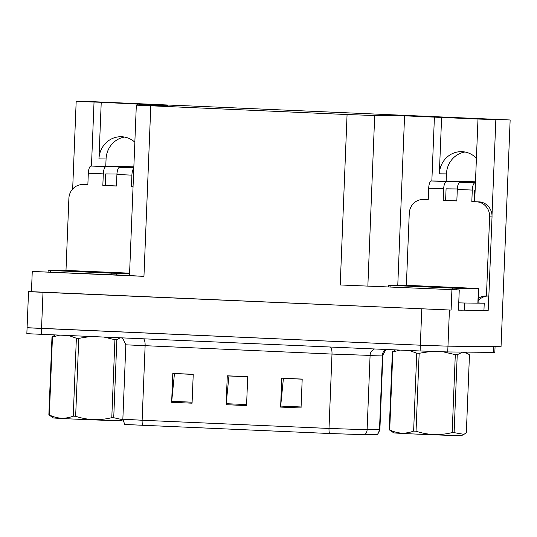 <?xml version="1.0" encoding="UTF-8"?>
<svg xmlns="http://www.w3.org/2000/svg" width="537" height="537" viewBox="0 0 537 537"><rect width="100%" height="100%" fill="white"/><g stroke="black" fill="none" stroke-linecap="round" stroke-linejoin="round"><path stroke-width="0.81" d="M474.285 201.65A23.125 21.816 -89.4 0 0 474.849 197.321L477.99 119.046L510.15 119.979L501.041 346.721L447.972 346.164L420.337 345.197L28.313 327.758M476.42 158.261A23.125 21.816 -89.4 0 0 462.062 151.669A23.125 21.816 -89.4 0 0 461.37 151.656A23.125 21.816 -89.4 0 0 439.34 173.82L446.448 173.901A23.125 21.816 90.6 0 1 464.921 151.998M181.754 105.635L90.498 101.574L76.18 101.426L101.231 102.285L98.956 158.892A23.125 21.816 90.6 0 1 120.993 136.727A23.125 21.816 90.6 0 1 121.677 136.74A23.125 21.816 90.6 0 1 134.847 142.184M105.776 166.188L106.064 158.972A23.125 21.816 90.6 0 1 124.544 137.069M483.951 310.279L488.18 310.467L483.944 310.42M462.364 310.198L458.45 310.151L459.263 289.933L340.223 284.959L459.263 289.933M129.491 275.474L32.26 271.453L143.95 276.354L129.491 275.555L136.331 105.145L347.07 114.542L374.705 115.515L404.576 115.831L397.769 285.389M31.448 291.672L451.1 310.077L28.535 291.678L31.448 291.672L32.26 271.453M76.18 101.426L72.663 189.024M495.839 119.832L492.006 215.243M488.757 296.041L488.18 310.467M451.912 289.859L451.1 310.077M446.16 181.117L446.448 173.901M510.15 119.979L181.754 105.574M137.573 105.118L137.613 104.118L167.443 105.427L136.331 105.145M404.576 115.831L434.406 117.133L431.842 180.969M94.029 102.205L91.465 166.04M477.99 119.046L434.406 117.133M101.231 102.285L137.613 104.118M441.615 117.214L439.34 173.82M495.074 346.62L447.972 346.164L420.337 345.197L27.085 327.785L28.535 291.678M301.042 407.972L302.197 379.088L281.771 378.196L280.609 407.08L301.042 407.972M302.197 379.182L283.415 378.357L280.676 406.079A5.779 1.92 92.5 0 0 280.609 407.08M192.071 403.193L193.233 374.309L172.8 373.416L171.645 402.3L192.071 403.193M193.233 374.403L174.451 373.577L171.712 401.3A5.779 1.92 92.5 0 0 171.645 402.3M246.557 405.583L247.718 376.699L227.285 375.806L226.124 404.69L246.557 405.583M247.711 376.793L228.937 375.967L226.198 403.69A5.779 1.92 92.5 0 0 226.124 404.69M377.263 434.42A7.229 7.129 -91.3 0 0 379.498 429.452L379.887 429.419L377.618 434.393L364.871 434.708L329.49 433.507L129.719 424.693L124.712 424.331L122.852 419.189L142.13 420.249A7.229 2.403 92.5 0 0 142.614 425.311M495.067 346.654L494.839 352.393L447.737 351.943L420.102 350.97L30.831 333.853L26.85 333.564L27.085 327.785M65.984 270.547L68.884 198.422A14.452 13.633 90.6 0 1 82.651 184.567A14.452 13.633 90.6 0 1 83.081 184.574L87.853 184.782L88.316 173.229L103.299 173.887A7.229 2.403 -87.5 0 1 105.99 166.692L133.847 166.98M103.299 173.887L102.835 185.44L116.455 186.037L116.918 174.485L131.901 175.143L131.437 186.695L133.055 186.769M116.938 174.028L105.695 173.914L105.232 185.466L102.835 185.44M105.232 185.466L116.455 185.956M82.651 184.567L85.054 184.587A14.452 13.633 90.6 0 1 85.484 184.6L87.853 184.701M133.055 186.715L131.437 186.695M131.901 175.143A7.229 2.403 -87.5 0 1 133.794 168.329M133.834 167.437L119.61 167.289A7.229 2.403 92.5 0 0 116.918 174.485M112.193 166.255L91.008 166.034A7.229 2.403 92.5 0 0 88.316 173.229M112.199 166.175L133.854 166.826M70.998 270.997L116.751 272.917L70.998 270.997M129.571 273.487L111.844 273.185L48.142 270.366L69.964 270.588L129.585 273.165M122.852 419.793L121.221 420.646A33.965 0.356 -177.7 0 1 76.006 419.162A33.965 0.356 -177.7 0 1 53.358 417.92L48.86 414.873L51.988 336.947L55.157 334.967M120.107 337.813L116.858 339.793L113.73 417.719L122.852 419.759M113.73 417.719A39.026 0.409 -177.7 0 1 111.79 417.658L114.918 339.733L104.185 337.115M90.323 336.504L78.778 338.35L75.65 416.276C87.504 420.229 99.553 420.693 111.79 417.658M75.65 416.276A39.026 0.409 -177.7 0 1 74.442 416.222A39.026 0.409 -177.7 0 1 73.24 416.168L76.368 338.243L68.864 335.565M78.778 338.35A39.026 0.409 -177.7 0 1 77.57 338.297A39.026 0.409 -177.7 0 1 76.368 338.243M116.858 339.793A39.026 0.409 -177.7 0 1 114.918 339.733M59.681 335.162L52.458 336.994A39.026 0.409 -177.7 0 1 51.988 336.947M52.458 336.994L49.33 414.92A39.026 0.409 -177.7 0 1 48.86 414.873M49.33 414.92C57.123 418.833 65.098 419.249 73.24 416.168M406.368 285.476L409.261 213.35A14.452 13.633 90.6 0 1 423.035 199.495A14.452 13.633 90.6 0 1 423.465 199.502L428.231 199.71L428.694 188.158L443.676 188.816A7.229 2.403 -87.5 0 1 446.368 181.62L475.467 181.922M443.676 188.816L443.213 200.368L456.833 200.966L457.302 189.413L472.285 190.071L471.815 201.623L476.588 201.831A14.452 13.633 90.6 0 1 489.623 216.874L486.448 296.015L488.851 296.041L492.026 216.901A14.452 13.633 90.6 0 0 478.984 201.858L471.815 201.623M457.323 188.957L446.079 188.843L445.616 200.395L443.213 200.368M445.616 200.395L456.839 200.885M423.035 199.495L425.438 199.516A14.452 13.633 90.6 0 1 425.868 199.529L428.237 199.63M458.45 310.077L483.944 310.44L484.233 303.217L477.87 302.922L478.447 288.503L456.833 288.282L388.526 285.295L414.947 285.677L478.447 288.503M464.257 310.232L464.545 303.009L484.233 303.217M464.545 303.009L458.746 302.855M478.252 298.478A14.452 13.633 90.6 0 1 486.019 296.001A14.452 13.633 90.6 0 1 486.448 296.015M487.992 296.028A14.452 13.633 -89.4 0 0 478.158 300.801M475.138 190.105L474.681 190.098L474.218 201.65M472.285 190.071A7.229 2.403 -87.5 0 1 474.977 182.875L475.433 182.882M475.453 182.379L459.994 182.218A7.229 2.403 92.5 0 0 457.302 189.413M452.577 181.184L431.386 180.962A7.229 2.403 92.5 0 0 428.694 188.158M452.577 181.103L475.473 181.808M411.382 285.926L457.135 287.845L411.382 285.926M463.955 434.346L466.338 432.775L469.466 354.85L467.667 353.507L462.505 352.185L457.242 354.722L454.107 432.647L463.955 434.346L461.605 435.574A33.965 0.356 -177.7 0 1 416.383 434.091A33.965 0.356 -177.7 0 1 393.735 432.849L389.244 429.801L392.372 351.876L395.541 349.896M454.107 432.647A39.026 0.409 -177.7 0 1 452.167 432.587L455.302 354.662L443.213 351.836M430.969 351.42L419.162 353.279L416.034 431.204C427.888 435.158 439.931 435.621 452.167 432.587M416.034 431.204A39.026 0.409 -177.7 0 1 414.819 431.151A39.026 0.409 -177.7 0 1 413.624 431.097L416.752 353.171L409.248 350.493M419.162 353.279A39.026 0.409 -177.7 0 1 417.947 353.225A39.026 0.409 -177.7 0 1 416.752 353.171M457.242 354.722A39.026 0.409 -177.7 0 1 455.302 354.662M400.065 350.09L392.842 351.923A39.026 0.409 -177.7 0 1 392.372 351.876M392.842 351.923L389.708 429.848A39.026 0.409 -177.7 0 1 389.244 429.801M389.708 429.848C397.508 433.762 405.475 434.178 413.624 431.097M98.956 158.892L106.064 158.972M42.994 292.477L41.309 334.356M421.787 309.09L420.102 350.97M449.422 310.057L447.737 351.943M347.07 114.542L340.223 284.959M150.79 105.937L143.95 276.354M374.705 115.515L367.858 285.932M330.45 347.036A7.229 2.403 -87.5 0 1 331.994 354.071L125.839 344.814L122.852 419.189M368.845 355.36L331.994 354.071L329.006 428.445L367.107 429.741L379.498 429.452L382.485 355.078L368.845 355.36M364.871 434.708A7.229 7.129 -91.3 0 0 367.107 429.741L370.094 355.36A7.229 7.129 88.7 0 1 374.517 348.969M329.49 433.507A7.229 2.403 -87.5 0 1 329.006 428.445L142.13 420.249L145.118 345.875A7.229 2.403 -87.5 0 0 143.574 338.84M493.604 352.42L493.839 346.64M379.887 429.419L382.874 355.044L382.485 355.078A7.229 7.129 88.7 0 1 385.519 349.453M246.597 404.583L226.198 403.69M192.112 402.193L171.712 401.3M301.082 406.972L280.676 406.079M85.484 184.6L83.081 184.574M133.814 167.913L119.61 167.289M105.99 166.692L91.008 166.034M116.448 273.353L116.388 274.897M111.844 273.185L111.783 274.696M50.552 270.5L50.491 272.011M425.868 199.529L423.465 199.502M476.588 201.831L478.984 201.858M489.623 216.874L492.026 216.901M474.977 182.875L459.994 182.218M446.368 181.62L431.386 180.962M456.833 288.282L456.772 289.826M452.228 288.114L452.167 289.624M390.936 285.429L390.876 286.939M382.874 355.044L385.875 349.473M121.436 337.874L122.993 338.773L125.839 344.814M48.142 270.366L48.082 271.903M478.655 288.497L478.071 302.942M388.526 285.295L388.459 286.832M465.492 352.124L467.667 353.507"/></g></svg>
